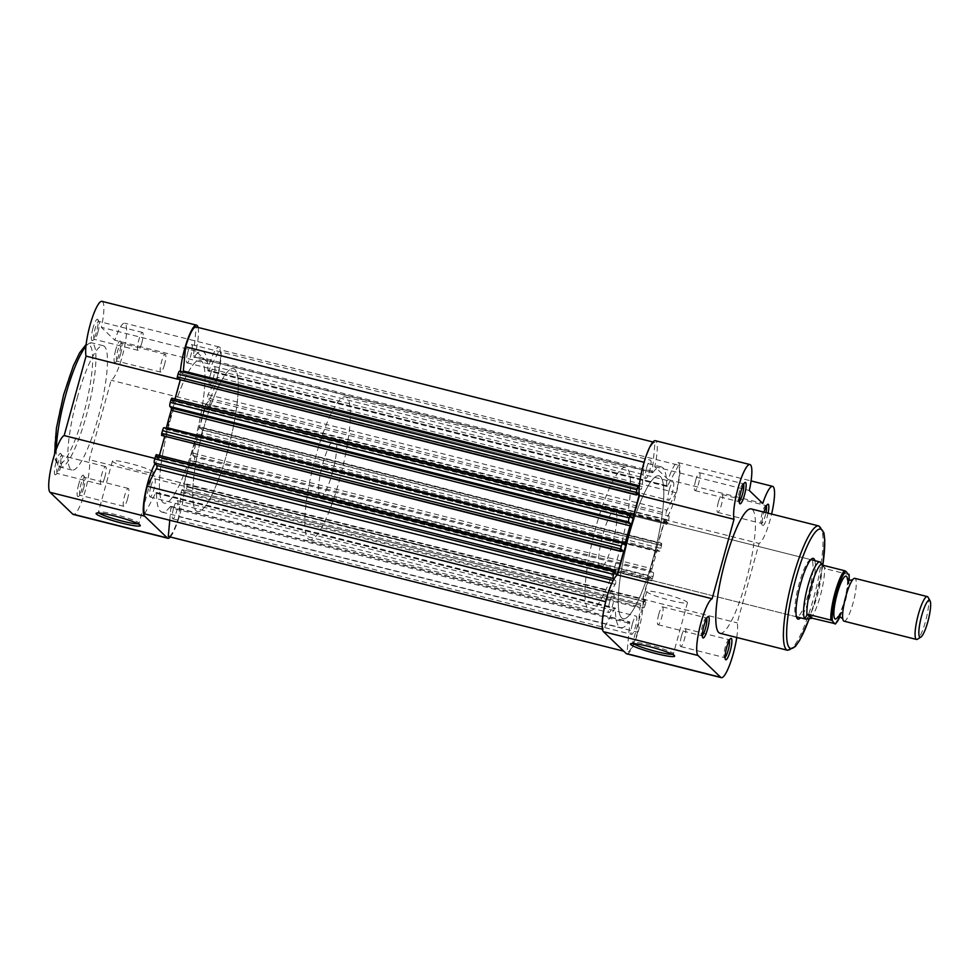 <?xml version="1.0" encoding="UTF-8"?>
<svg xmlns="http://www.w3.org/2000/svg" width="979" height="979" viewBox="0 0 979 979"><rect width="100%" height="100%" fill="white"/><g stroke="black" fill="none" stroke-linecap="round" stroke-linejoin="round"><path stroke-width="0.73" stroke-dasharray="4.89 3.67" d="M605.683 601.706L615.718 583.203L615.901 581.147L613.209 580.474M629.093 535.794A73.67 14.477 -75.9 0 1 659.038 475.831A73.67 14.477 -75.9 0 1 652.993 558.764A73.67 14.477 -75.9 0 1 623.048 618.716A73.67 14.477 -75.9 0 1 629.093 535.794A73.67 14.477 104.1 0 0 623.048 618.716A73.67 14.477 104.1 0 0 652.993 558.764A73.67 14.477 104.1 0 0 659.038 475.831A73.67 14.477 104.1 0 0 629.093 535.794M170.273 420.236A73.67 14.477 -75.9 0 1 200.218 360.284A73.67 14.477 -75.9 0 1 194.172 443.206A73.67 14.477 -75.9 0 1 164.227 503.169A73.67 14.477 -75.9 0 1 170.273 420.236A73.67 14.477 -75.9 0 1 200.218 360.284A73.67 14.477 -75.9 0 1 194.172 443.206A73.67 14.477 -75.9 0 1 164.227 503.169A73.67 14.477 -75.9 0 1 170.273 420.236M609.697 601.975A9.398 1.848 -75.9 0 1 613.515 594.326A9.398 1.848 -75.9 0 1 612.744 604.9A9.398 1.848 -75.9 0 1 608.926 612.548A9.398 1.848 -75.9 0 1 609.697 601.975M150.876 486.416A9.398 1.848 -75.9 0 1 154.694 478.78A9.398 1.848 -75.9 0 1 153.923 489.353A9.398 1.848 -75.9 0 1 150.105 496.989A9.398 1.848 -75.9 0 1 150.876 486.416M646.654 467.827A9.398 1.848 -75.9 0 1 650.46 460.179A9.398 1.848 -75.9 0 1 649.689 470.752A9.398 1.848 -75.9 0 1 645.883 478.401A9.398 1.848 -75.9 0 1 646.654 467.827M187.821 352.281A9.398 1.848 -75.9 0 1 191.639 344.632A9.398 1.848 -75.9 0 1 190.868 355.206A9.398 1.848 -75.9 0 1 187.05 362.854A9.398 1.848 -75.9 0 1 187.821 352.281M669.342 489.647A9.398 1.848 -75.9 0 1 673.16 482.011A9.398 1.848 -75.9 0 1 672.389 492.584A9.398 1.848 -75.9 0 1 668.571 500.22A9.398 1.848 -75.9 0 1 669.342 489.647M210.522 374.1A9.398 1.848 -75.9 0 1 214.34 366.452A9.398 1.848 -75.9 0 1 213.569 377.025A9.398 1.848 -75.9 0 1 209.751 384.674A9.398 1.848 -75.9 0 1 210.522 374.1M632.397 623.794A9.398 1.848 -75.9 0 1 636.215 616.146A9.398 1.848 -75.9 0 1 635.444 626.719A9.398 1.848 -75.9 0 1 631.626 634.368A9.398 1.848 -75.9 0 1 632.397 623.794M173.577 508.248A9.398 1.848 -75.9 0 1 177.395 500.599A9.398 1.848 -75.9 0 1 176.624 511.173A9.398 1.848 -75.9 0 1 172.806 518.821A9.398 1.848 -75.9 0 1 173.577 508.248M182.082 489.635L181.042 492.437L178.827 516.631L637.659 632.177L640.119 606.662L640.866 605.169L643.644 607.812A3.683 0.722 104.1 0 0 643.717 607.849A3.683 0.722 104.1 0 0 645.21 604.863L186.389 489.304A3.683 0.722 -75.9 0 1 184.884 492.302A3.683 0.722 -75.9 0 1 184.811 492.266L182.082 489.635L640.902 605.181M202.69 430.087L661.523 545.633L661.706 543.59L202.886 428.031L201.943 432.816A3.683 0.722 -75.9 0 1 200.438 435.814A3.683 0.722 -75.9 0 1 200.377 435.777L198.761 434.248L197.966 435.936L656.787 551.483A82.885 16.288 -75.9 0 1 652.026 568.75L651.781 571.002L653.36 572.507L194.54 456.96A3.683 0.722 -75.9 0 1 194.16 461.06L192.655 465.294L651.488 580.853L652.234 579.348L193.414 463.801M197.966 435.936A82.885 16.288 -75.9 0 1 193.206 453.204L192.961 455.443L194.54 456.96M656.787 551.483L657.582 549.794L659.197 551.336A3.683 0.722 104.1 0 0 659.271 551.373A3.683 0.722 104.1 0 0 660.764 548.375L201.943 432.816M676.048 492.767L217.228 377.221A27.632 5.433 -75.9 0 0 219.749 349.65L678.569 465.196A27.632 5.433 -75.9 0 1 676.048 492.767L666.369 511.344L666.185 513.4L668.914 516.031L210.093 400.472L207.364 397.853L666.185 513.4M217.228 377.221L207.976 394.635L207.364 397.853M602.403 629.203L603.456 629.46A27.632 5.433 -75.9 0 1 606.038 601.791M156.261 454.648L615.595 570.696M156.775 455.137L156.212 457.169L615.032 572.727M156.212 457.169L158.39 459.261L617.211 574.82M164.643 436.548L621.053 550.871M158.39 459.261L159.442 455.443M164.802 435.973L162.624 433.868L621.457 549.427M162.624 433.868L162.073 435.9M166.283 428.202L165.684 429.206L164.068 427.664M171.814 398.172L631.149 514.208M172.328 398.661L171.766 400.692L630.598 516.239M171.766 400.692L173.944 402.785L632.777 518.332M637.011 492.939L178.19 377.392L180.369 379.485L636.607 494.395M174.996 398.955L173.944 402.785M178.19 377.392L177.627 379.424M179.634 371.188L182.363 373.819L641.184 489.365L639.177 487.432M183.22 372.069L182.363 373.819M644.084 462.284L642.224 486.563L641.184 489.365M644.439 462.369A27.632 5.433 -75.9 0 1 654.914 442.496A27.632 5.433 -75.9 0 1 654.988 442.52L652.357 471.217A3.683 0.722 104.1 0 0 652.577 472.698A3.683 0.722 104.1 0 0 652.944 472.453L194.111 356.907A3.683 0.722 104.1 0 1 193.744 357.151A3.683 0.722 104.1 0 1 193.536 355.671L196.155 326.962M652.956 442.006L654.988 442.52M210.093 400.472A3.683 0.722 -75.9 0 1 209.714 404.584L668.547 520.13L667.788 522.872L208.968 407.313L208.221 408.818L667.042 524.365L667.788 522.872M209.714 404.584L208.968 407.313M207.67 408.304L208.233 406.273L667.054 521.831L666.503 523.863M667.054 521.831L664.876 519.739L658.463 543.027L199.63 427.48L206.055 404.18L664.876 519.739M208.233 406.273L206.055 404.18M199.63 427.48L201.821 429.573L660.641 545.132L658.463 543.027M660.641 545.132L661.204 543.1L202.372 427.542L201.821 429.573M661.523 545.633L660.764 548.375M194.16 461.06L652.993 576.619L652.234 579.348M192.117 464.792L192.679 462.761L651.5 578.308L650.937 580.339M651.5 578.308L649.322 576.215L190.489 460.668L192.679 462.761M642.897 599.515L645.088 601.608L186.255 486.061L184.076 483.956L642.897 599.515L649.322 576.215M184.076 483.956L190.489 460.668M645.088 601.608L645.638 599.576L186.818 484.03L186.255 486.061M646.152 600.066L187.319 484.519L187.136 486.563L645.956 602.122L645.638 599.576M187.136 486.563L186.389 489.304M645.956 602.122L645.21 604.863M637.659 632.177A27.632 5.433 -75.9 0 1 627.172 652.051A27.632 5.433 -75.9 0 1 627.111 652.038L629.73 623.329A3.683 0.722 -75.9 0 0 629.521 621.849A3.683 0.722 -75.9 0 0 629.154 622.093A82.885 16.288 104.1 0 1 620.808 627.649A82.885 16.288 104.1 0 1 615.375 608.852A3.683 0.722 104.1 0 0 615.13 608.02A3.683 0.722 104.1 0 0 614.494 608.681L603.456 629.46M178.827 516.631A27.632 5.433 -75.9 0 1 168.412 536.516M169.771 520.241L170.909 507.783L629.73 623.329M144.635 513.914L155.673 493.135A3.683 0.722 104.1 0 1 156.31 492.461A3.683 0.722 104.1 0 1 156.542 493.294A82.885 16.288 104.1 0 0 161.976 512.103A82.885 16.288 104.1 0 0 170.322 506.547A3.683 0.722 -75.9 0 1 170.701 506.302A3.683 0.722 -75.9 0 1 170.909 507.783M678.569 465.196L667.592 485.865A3.683 0.722 104.1 0 1 666.968 486.539A3.683 0.722 104.1 0 1 666.723 485.706L207.891 370.148A82.885 16.288 104.1 0 0 202.457 351.351A82.885 16.288 104.1 0 0 194.111 356.907M207.891 370.148A3.683 0.722 104.1 0 0 208.135 370.98A3.683 0.722 104.1 0 0 208.772 370.319L219.749 349.65M613.894 579.213L615.901 581.147M652.993 576.619A3.683 0.722 104.1 0 0 653.36 572.507M668.547 520.13A3.683 0.722 104.1 0 0 668.914 516.031M666.723 485.706A82.885 16.288 104.1 0 0 661.29 466.897A82.885 16.288 104.1 0 0 652.944 472.453M56.036 462.345A11.05 2.178 104.1 0 0 55.607 474.668A11.05 2.178 104.1 0 0 59.621 465.796A11.05 2.178 104.1 0 0 60.894 453.681A11.05 2.178 104.1 0 0 56.036 462.345M61.077 465.943A9.215 1.811 -75.9 0 1 57.724 473.346A9.215 1.811 -75.9 0 1 57.333 473.444A9.215 1.811 -75.9 0 1 58.091 463.079A9.215 1.811 -75.9 0 1 61.836 455.578A9.215 1.811 -75.9 0 1 62.142 455.847A9.215 1.811 -75.9 0 1 61.077 465.943M92.993 328.198A11.05 2.178 104.1 0 0 92.552 340.533A11.05 2.178 104.1 0 0 96.566 331.648A11.05 2.178 104.1 0 0 97.851 319.533A11.05 2.178 104.1 0 0 92.993 328.198M98.022 331.795A9.215 1.811 -75.9 0 1 94.682 339.199A9.215 1.811 -75.9 0 1 94.278 339.297A9.215 1.811 -75.9 0 1 95.036 328.932A9.215 1.811 -75.9 0 1 98.781 321.43A9.215 1.811 -75.9 0 1 99.087 321.699A9.215 1.811 -75.9 0 1 98.022 331.795M78.736 484.164A11.05 2.178 104.1 0 0 78.308 496.5A11.05 2.178 104.1 0 0 82.322 487.615A11.05 2.178 104.1 0 0 83.594 475.5A11.05 2.178 104.1 0 0 78.736 484.164M83.778 487.762A9.215 1.811 -75.9 0 1 80.425 495.166A9.215 1.811 -75.9 0 1 80.033 495.264A9.215 1.811 -75.9 0 1 80.792 484.899A9.215 1.811 -75.9 0 1 84.524 477.397A9.215 1.811 -75.9 0 1 84.83 477.666A9.215 1.811 -75.9 0 1 83.778 487.762M115.681 350.029A11.05 2.178 104.1 0 0 115.253 362.352A11.05 2.178 104.1 0 0 119.267 353.468A11.05 2.178 104.1 0 0 120.552 341.353A11.05 2.178 104.1 0 0 115.681 350.029M120.723 353.627A9.215 1.811 -75.9 0 1 117.382 361.031A9.215 1.811 -75.9 0 1 116.978 361.116A9.215 1.811 -75.9 0 1 117.737 350.751A9.215 1.811 -75.9 0 1 121.482 343.262A9.215 1.811 -75.9 0 1 121.788 343.531A9.215 1.811 -75.9 0 1 120.723 353.627M138.015 523.789A21.085 2.301 -164.6 0 0 139.018 523.398A21.085 2.301 -164.6 0 0 138.957 523.116A21.085 2.301 -164.6 0 0 115.277 514.513A21.085 2.301 -164.6 0 0 98.561 511.993A21.085 2.301 -164.6 0 0 98.365 512.201A21.085 2.301 -164.6 0 0 99.026 513.057M129.375 463.324A21.085 2.301 -164.6 0 0 112.463 461.011A21.085 2.301 -164.6 0 0 136.216 469.896A21.085 2.301 -164.6 0 0 153.116 472.208A21.085 2.301 -164.6 0 0 129.375 463.324M180.393 371.359A29.468 5.788 104.1 0 0 180.625 379.938L177.285 379.093M127.551 498.788A9.215 1.811 -75.9 0 1 123.807 506.29A9.215 1.811 -75.9 0 1 124.566 495.925A9.215 1.811 -75.9 0 1 128.31 488.423A9.215 1.811 -75.9 0 1 127.551 498.788M164.509 364.653A9.215 1.811 -75.9 0 1 160.764 372.142A9.215 1.811 -75.9 0 1 161.523 361.777A9.215 1.811 -75.9 0 1 165.255 354.288A9.215 1.811 -75.9 0 1 164.509 364.653M104.851 476.969A9.215 1.811 -75.9 0 1 101.118 484.47A9.215 1.811 -75.9 0 1 101.865 474.105A9.215 1.811 -75.9 0 1 105.61 466.604A9.215 1.811 -75.9 0 1 104.851 476.969M141.808 342.821A9.215 1.811 -75.9 0 1 138.063 350.323A9.215 1.811 -75.9 0 1 138.822 339.958A9.215 1.811 -75.9 0 1 142.555 332.456A9.215 1.811 -75.9 0 1 141.808 342.821M203.546 428.618A73.67 14.477 -75.9 0 1 233.492 368.655A73.67 14.477 -75.9 0 1 227.446 451.588A73.67 14.477 -75.9 0 1 197.501 511.552A73.67 14.477 -75.9 0 1 203.546 428.618M77.255 397.915A64.1 12.605 -75.9 0 1 103.309 345.746A64.1 12.605 -75.9 0 1 98.047 417.898A64.1 12.605 -75.9 0 1 72.005 470.067A64.1 12.605 -75.9 0 1 77.255 397.915M101.975 301.348A29.468 5.788 -75.9 0 1 101.351 327.316L114.8 340.239A29.468 5.788 -75.9 0 1 124.676 323.168A29.468 5.788 -75.9 0 1 123.587 351.143A29.468 5.788 -75.9 0 1 111.141 380.244L89.26 459.702A29.468 5.788 -75.9 0 1 84.745 492.461A29.468 5.788 -75.9 0 1 73.327 514.464M180.625 379.938L158.733 459.396A29.468 5.788 104.1 0 0 155.074 463.667M170.309 536.994A29.468 5.788 104.1 0 0 180.687 511.246A29.468 5.788 104.1 0 0 183.819 483.516L89.26 459.702M198.052 327.439A29.468 5.788 104.1 0 1 195.922 351.131L209.359 364.053A29.468 5.788 104.1 0 1 219.247 346.982A29.468 5.788 104.1 0 1 218.158 374.957A29.468 5.788 104.1 0 1 205.712 404.058L183.819 483.516M195.922 351.131L101.351 327.316M158.733 459.396L154.853 458.417M205.712 404.058L111.141 380.244M209.359 364.053L114.8 340.239M729.392 640.18A9.215 1.811 104.1 0 0 728.988 639.703A9.215 1.811 104.1 0 0 728.584 639.801A9.215 1.811 104.1 0 0 725.243 647.205A9.215 1.811 104.1 0 0 724.179 657.301A9.215 1.811 104.1 0 0 724.484 657.57A9.215 1.811 104.1 0 0 725.06 657.337M706.691 618.361A9.215 1.811 104.1 0 0 706.287 617.884A9.215 1.811 104.1 0 0 705.883 617.969A9.215 1.811 104.1 0 0 702.543 625.373A9.215 1.811 104.1 0 0 701.478 635.469A9.215 1.811 104.1 0 0 701.784 635.738A9.215 1.811 104.1 0 0 702.371 635.518M743.636 484.213A9.215 1.811 104.1 0 0 743.232 483.736A9.215 1.811 104.1 0 0 742.841 483.834A9.215 1.811 104.1 0 0 739.488 491.238A9.215 1.811 104.1 0 0 738.435 501.334A9.215 1.811 104.1 0 0 738.741 501.603A9.215 1.811 104.1 0 0 739.316 501.37M768.074 513.167A11.05 2.178 -75.9 0 1 767.23 516.655A11.05 2.178 -75.9 0 1 762.372 525.319A11.05 2.178 -75.9 0 1 763.644 513.204A11.05 2.178 -75.9 0 1 763.95 512.127M766.337 506.033A9.215 1.811 104.1 0 0 765.933 505.556A9.215 1.811 104.1 0 0 765.541 505.653A9.215 1.811 104.1 0 0 762.188 513.057A9.215 1.811 104.1 0 0 761.136 523.153A9.215 1.811 104.1 0 0 761.442 523.422A9.215 1.811 104.1 0 0 765.174 515.921A9.215 1.811 104.1 0 0 765.957 512.641M814.871 560.661A31.316 6.155 -75.9 0 1 810.747 593.617A31.316 6.155 -75.9 0 1 800.479 617.822M810.808 559.682A29.468 5.788 104.1 0 0 809.841 560.012A29.468 5.788 104.1 0 0 799.133 583.704A29.468 5.788 104.1 0 0 795.731 616.011A29.468 5.788 104.1 0 0 796.441 616.758M600.58 567.477L796.71 616.868A29.468 5.788 104.1 0 0 808.691 592.882A29.468 5.788 104.1 0 0 811.114 559.719L614.971 510.316A29.468 5.788 104.1 0 0 602.991 534.301A29.468 5.788 104.1 0 0 600.58 567.477A29.468 5.788 104.1 0 0 612.548 543.492A29.468 5.788 104.1 0 0 614.971 510.316M672.365 654.302A21.085 2.301 -164.6 0 0 673.368 653.899A21.085 2.301 -164.6 0 0 673.307 653.617A21.085 2.301 -164.6 0 0 649.628 645.014A21.085 2.301 -164.6 0 0 632.911 642.493A21.085 2.301 -164.6 0 0 632.715 642.701A21.085 2.301 -164.6 0 0 633.364 643.558M670.554 600.396A21.085 2.301 -164.6 0 0 687.466 602.709A21.085 2.301 -164.6 0 0 663.725 593.825A21.085 2.301 -164.6 0 0 646.813 591.512A21.085 2.301 -164.6 0 0 670.554 600.396M626.719 653.837A29.468 5.788 104.1 0 0 638.7 629.852A29.468 5.788 104.1 0 0 642.652 599.062L664.533 519.604A29.468 5.788 104.1 0 0 675.645 495.704A29.468 5.788 104.1 0 0 678.068 462.541A29.468 5.788 104.1 0 0 668.192 479.612L654.743 466.677A29.468 5.788 104.1 0 0 655.367 440.709M664.533 519.604L759.104 543.431A29.468 5.788 104.1 0 0 770.216 519.531A29.468 5.788 104.1 0 0 771.611 514.061M658.757 614.347A9.215 1.811 104.1 0 0 658.01 624.712A9.215 1.811 104.1 0 0 661.755 617.223A9.215 1.811 104.1 0 0 662.502 606.858A9.215 1.811 104.1 0 0 658.757 614.347M695.714 480.212A9.215 1.811 104.1 0 0 694.955 490.577A9.215 1.811 104.1 0 0 698.7 483.075A9.215 1.811 104.1 0 0 699.459 472.71A9.215 1.811 104.1 0 0 695.714 480.212M681.457 636.179A9.215 1.811 104.1 0 0 680.711 646.544A9.215 1.811 104.1 0 0 684.456 639.042A9.215 1.811 104.1 0 0 685.202 628.677A9.215 1.811 104.1 0 0 681.457 636.179M718.415 502.031A9.215 1.811 104.1 0 0 717.656 512.396A9.215 1.811 104.1 0 0 721.401 504.895A9.215 1.811 104.1 0 0 722.159 494.53A9.215 1.811 104.1 0 0 718.415 502.031M719.957 633.254A64.1 12.605 104.1 0 0 746.01 581.085A64.1 12.605 104.1 0 0 751.272 508.933M619.719 550.382A73.67 14.477 104.1 0 0 625.765 467.448A73.67 14.477 104.1 0 0 595.819 527.412A73.67 14.477 104.1 0 0 589.774 610.345A73.67 14.477 104.1 0 0 619.719 550.382M736.746 637.476A29.468 5.788 104.1 0 0 737.211 622.877L759.104 543.431M654.743 466.677L749.314 490.491M668.192 479.612L762.751 503.426M642.652 599.062L737.211 622.877M844.045 621.188A22.101 4.344 104.1 0 0 853.345 602.012A22.101 4.344 104.1 0 0 855.279 578.577A22.101 4.344 104.1 0 0 854.838 578.332M928.031 597.227A22.101 4.344 -75.9 0 1 926.122 619.071A22.101 4.344 -75.9 0 1 917.458 639.226M319.79 496.573A29.468 5.788 104.1 0 0 320.378 496.904A29.468 5.788 104.1 0 0 332.787 471.34A29.468 5.788 104.1 0 0 335.356 440.085A29.468 5.788 104.1 0 0 334.769 439.755A29.468 5.788 104.1 0 0 322.372 465.319A29.468 5.788 104.1 0 0 319.79 496.573M805.803 619.107A29.468 5.788 104.1 0 0 818.089 592.687A29.468 5.788 104.1 0 0 820.451 562.252A29.468 5.788 104.1 0 0 820.218 562.068M196.045 510.708A73.67 14.477 104.1 0 0 197.501 511.552A73.67 14.477 104.1 0 0 228.511 447.623A73.67 14.477 104.1 0 0 234.948 369.499A73.67 14.477 104.1 0 0 233.492 368.655A73.67 14.477 104.1 0 0 202.482 432.583A73.67 14.477 104.1 0 0 196.045 510.708M308.128 538.927A73.67 14.477 104.1 0 0 309.584 539.772A73.67 14.477 104.1 0 0 340.594 475.855A73.67 14.477 104.1 0 0 347.019 397.731A73.67 14.477 104.1 0 0 345.563 396.887A73.67 14.477 104.1 0 0 314.565 460.803A73.67 14.477 104.1 0 0 308.128 538.927M837.534 617.48A22.101 4.344 104.1 0 0 838.171 616.562A22.101 4.344 104.1 0 0 847.471 579.617A22.101 4.344 104.1 0 0 847.349 578.516M821.1 564.65L826.019 568.848L848.426 574.489A28.55 5.617 -75.9 0 1 844.265 601.742A28.55 5.617 -75.9 0 1 834.818 623.917M822.752 565.201L824.942 568.346M822.042 565.03L826.019 568.848M810.502 618.275A28.55 5.617 104.1 0 0 820.353 595.721A28.55 5.617 104.1 0 0 824.453 567.636M615.289 584.365L611.765 583.484M181.042 492.437L639.862 607.996M192.961 455.443L651.781 571.002M165.647 429.181L624.467 544.74L165.684 429.206M639.311 485.817L642.224 486.563M207.976 394.635L666.809 510.181M208.184 408.794L667.005 524.352M200.377 435.777L659.197 551.336M198.798 434.26L657.619 549.819M193.206 453.204L652.026 568.75M192.618 465.282L651.451 580.828L192.655 465.294M184.811 492.266L643.644 607.812M170.322 506.547L629.154 622.093M156.542 493.294L615.375 608.852M155.673 493.135L614.494 608.681M652.357 471.217L193.536 355.671M667.592 485.865L208.772 370.319M56.28 449.312A64.1 12.605 104.1 0 0 60.441 467.154A64.1 12.605 104.1 0 0 86.495 414.986A64.1 12.605 104.1 0 0 91.745 342.846A64.1 12.605 104.1 0 0 85.932 346.346M63.672 394.794A61.518 12.091 -75.9 0 1 89.884 345.428A61.518 12.091 -75.9 0 1 83.619 413.97A61.518 12.091 -75.9 0 1 57.406 463.336A61.518 12.091 -75.9 0 1 63.672 394.794M818.86 525.956A64.1 12.605 -75.9 0 1 813.61 598.108A64.1 12.605 -75.9 0 1 787.557 650.276M809.229 618.618A61.518 12.091 104.1 0 0 815.642 598.328A61.518 12.091 104.1 0 0 822.788 565.213M839.811 616.954A27.449 5.397 104.1 0 0 849.099 580.058M345.563 396.887L625.765 467.448M154.694 478.78L613.515 594.326M191.639 344.632L650.46 460.179M214.34 366.452L673.16 482.011M177.395 500.599L636.215 616.146M182.4 373.831L641.221 489.39M652.969 442.006L654.914 442.496M198.761 434.248L657.582 549.794M182.045 489.61L640.866 605.169M170.701 506.302L629.521 621.849M161.976 512.103L620.808 627.649M156.31 492.461L615.13 608.02M172.806 518.821L631.626 634.368M209.751 384.674L668.571 500.22M187.05 362.854L645.883 478.401M150.105 496.989L608.926 612.548M309.584 539.772L589.774 610.345M184.884 492.302L643.717 607.849M659.271 551.373L200.438 435.814M208.221 408.818L667.042 524.365M652.577 472.698L193.744 357.151M661.29 466.897L202.457 351.351M666.968 486.539L208.135 370.98M57.724 473.346L55.607 474.668M94.682 339.199L92.552 340.533M80.425 495.166L78.308 496.5M117.382 361.031L115.253 362.352M98.561 511.993L96.309 513.241M103.309 345.746L91.745 342.846L86.128 344.461M112.463 461.011L98.365 512.201M123.807 506.29L80.033 495.264M160.764 372.142L116.978 361.116M101.118 484.47L57.333 473.444M138.063 350.323L94.278 339.297M72.005 470.067L60.441 467.154L55.362 460.252L54.579 454.317M142.555 332.456L98.781 321.43M105.61 466.604L61.836 455.578M165.255 354.288L121.482 343.262M128.31 488.423L84.524 477.397M219.247 346.982L124.676 323.168M153.116 472.208L139.018 523.398M138.957 523.116L140.242 525.344M121.788 343.531L120.552 341.353M84.83 477.666L83.594 475.5M99.087 321.699L97.851 319.533M62.142 455.847L60.894 453.681M724.179 657.301L725.427 659.467M701.478 635.469L702.726 637.647M738.435 501.334L739.671 503.5M761.136 523.153L762.372 525.319M795.731 616.011L796.979 618.177M673.307 653.617L674.592 655.844M822.849 565.226L815.678 598.389L809.303 618.606M687.466 602.709L673.368 653.899M658.01 624.712L701.784 635.738M694.955 490.577L738.741 501.603M680.711 646.544L724.484 657.57M717.656 512.396L761.442 523.422M722.159 494.53L765.933 505.556M685.202 628.677L728.988 639.703M699.459 472.71L743.232 483.736M662.502 606.858L706.287 617.884M678.068 462.541L751.077 480.922M646.813 591.512L632.715 642.701M632.911 642.493L630.66 643.754M809.841 560.012L811.958 558.691M765.541 505.653L767.658 504.332M742.841 483.834L744.958 482.5M705.883 617.969L708.013 616.648M728.584 639.801L730.713 638.467M851.963 580.755L852.599 579.837M842.65 617.7L842.833 618.924L842.185 618.018M320.378 496.904L796.71 616.868M334.769 439.755L811.114 559.719M847.288 578.393L847.471 579.617M838.171 616.562L837.424 617.565M839.86 616.954L845.917 598.989L849.148 580.082"/><path stroke-width="1.47" d="M602.403 629.203L144.635 513.914A27.632 5.433 -75.9 0 1 147.205 486.245L156.897 467.656L157.081 465.6L154.352 462.969A3.683 0.722 104.1 0 1 154.719 458.87L156.224 454.635L615.008 570.182M166.283 428.202L166.479 427.517A82.885 16.288 -75.9 0 1 168.78 418.804A82.885 16.288 -75.9 0 1 171.239 410.25L171.484 407.998L169.905 406.493A3.683 0.722 -75.9 0 1 170.285 402.381L629.105 517.94A3.683 0.722 104.1 0 0 628.726 522.04L169.905 406.493M166.479 427.517L625.312 543.064A82.885 16.288 -75.9 0 1 627.6 534.35A82.885 16.288 -75.9 0 1 630.06 525.796L630.305 523.557L628.726 522.04M621.053 550.871L623.635 551.52L617.211 574.82L615.032 572.727L615.045 570.182L613.552 574.416A3.683 0.722 104.1 0 0 613.172 578.528L613.894 579.213M147.205 486.245L605.683 601.706M159.442 455.443L164.643 436.548M625.312 543.064L624.504 544.752L622.901 543.223A3.683 0.722 104.1 0 0 622.828 543.186A3.683 0.722 104.1 0 0 621.322 546.184L620.38 550.969L161.559 435.41L620.894 551.458L621.457 549.427L623.635 551.52M621.322 546.184L162.502 430.625L161.743 433.367L620.576 548.913M636.607 494.395L639.189 495.044L632.777 518.332L630.598 516.239L630.611 513.706L629.105 517.94M629.864 515.199L171.031 399.652L170.285 402.381M180.209 380.072L174.996 398.955M639.177 487.432L638.455 486.734A3.683 0.722 104.1 0 0 638.381 486.698A3.683 0.722 104.1 0 0 636.888 489.696L635.946 494.481L177.113 378.934L636.448 494.97L637.011 492.939L639.189 495.044M636.888 489.696L178.056 374.137L177.309 376.878L636.13 492.437M644.084 462.284L185.618 346.823L183.22 372.069M185.618 346.823A27.632 5.433 -75.9 0 1 196.094 326.949A27.632 5.433 -75.9 0 1 196.155 326.962L652.956 442.006M168.29 536.48L623.733 651.182L168.351 536.504A27.632 5.433 -75.9 0 1 168.29 536.48L169.771 520.241M161.559 435.41L161.743 433.367M162.502 430.625A3.683 0.722 -75.9 0 1 163.995 427.627A3.683 0.722 -75.9 0 1 164.068 427.664L622.742 543.186M171.031 399.652L171.778 398.147L630.562 513.706M177.113 378.934L177.309 376.878M178.056 374.137A3.683 0.722 -75.9 0 1 179.561 371.151A3.683 0.722 -75.9 0 1 179.634 371.188L638.296 486.698M121.922 523.141A22.921 2.509 15.4 0 1 96.309 513.241A22.921 2.509 15.4 0 1 114.494 515.982A22.921 2.509 15.4 0 1 140.242 525.344A22.921 2.509 15.4 0 1 121.922 523.141M99.026 513.057A21.085 2.301 -164.6 0 0 122.106 521.085A21.085 2.301 -164.6 0 0 138.015 523.789M155.074 463.667A29.468 5.788 104.1 0 0 147.621 483.296A29.468 5.788 104.1 0 0 144.623 516.129L167.323 537.948A29.468 5.788 104.1 0 0 167.898 538.291A29.468 5.788 104.1 0 0 170.309 536.994M167.898 538.291L73.327 514.464A29.468 5.788 -75.9 0 1 72.752 514.134L50.051 492.315A29.468 5.788 -75.9 0 1 53.05 459.469A29.468 5.788 -75.9 0 1 64.161 435.569L86.054 356.123A29.468 5.788 -75.9 0 1 89.995 325.334A29.468 5.788 -75.9 0 1 101.975 301.348L196.546 325.163A29.468 5.788 104.1 0 0 184.566 349.148A29.468 5.788 104.1 0 0 180.393 371.359M177.285 379.093L86.054 356.123M198.052 327.439A29.468 5.788 104.1 0 0 196.546 325.163M154.853 458.417L64.161 435.569M730.285 650.802A11.05 2.178 -75.9 0 1 725.427 659.467A11.05 2.178 -75.9 0 1 726.699 647.352A11.05 2.178 -75.9 0 1 730.713 638.467A11.05 2.178 -75.9 0 1 730.285 650.802M725.06 657.337A9.215 1.811 104.1 0 0 728.229 650.068A9.215 1.811 104.1 0 0 729.392 640.18M707.584 628.971A11.05 2.178 -75.9 0 1 702.726 637.647A11.05 2.178 -75.9 0 1 703.999 625.532A11.05 2.178 -75.9 0 1 708.013 616.648A11.05 2.178 -75.9 0 1 707.584 628.971M702.371 635.518A9.215 1.811 104.1 0 0 705.529 628.249A9.215 1.811 104.1 0 0 706.691 618.361M744.529 494.836A11.05 2.178 -75.9 0 1 739.671 503.5A11.05 2.178 -75.9 0 1 740.944 491.385A11.05 2.178 -75.9 0 1 744.958 482.5A11.05 2.178 -75.9 0 1 744.529 494.836M739.316 501.37A9.215 1.811 104.1 0 0 742.486 494.101A9.215 1.811 104.1 0 0 743.636 484.213M800.479 617.822A31.316 6.155 -75.9 0 1 796.979 618.177A31.316 6.155 -75.9 0 1 800.589 583.851A31.316 6.155 -75.9 0 1 811.958 558.691A31.316 6.155 -75.9 0 1 814.871 560.661M796.441 616.758A29.468 5.788 104.1 0 0 796.71 616.868L805.472 619.071A29.468 5.788 104.1 0 0 805.803 619.107L812.399 618.263L835.405 623.733A27.449 5.397 104.1 0 0 839.811 616.954M648.832 646.495A22.921 2.509 15.4 0 1 674.592 655.844A22.921 2.509 15.4 0 1 656.273 653.642A22.921 2.509 15.4 0 1 630.66 643.754A22.921 2.509 15.4 0 1 648.832 646.495M633.364 643.558A21.085 2.301 -164.6 0 0 656.456 651.586A21.085 2.301 -164.6 0 0 672.365 654.302M771.611 514.061A29.468 5.788 104.1 0 0 772.639 486.355A29.468 5.788 104.1 0 0 762.751 503.426L749.314 490.491A29.468 5.788 104.1 0 0 749.938 464.536L655.367 440.709A29.468 5.788 104.1 0 0 643.949 462.724A29.468 5.788 104.1 0 0 639.446 495.484L617.553 574.942A29.468 5.788 104.1 0 0 605.499 602.44A29.468 5.788 104.1 0 0 603.443 631.675L626.144 653.507A29.468 5.788 104.1 0 0 626.719 653.837L721.29 677.652A29.468 5.788 104.1 0 0 733.271 653.666A29.468 5.788 104.1 0 0 736.746 637.476M749.938 464.536A29.468 5.788 104.1 0 0 738.521 486.539A29.468 5.788 104.1 0 0 734.017 519.298L712.125 598.756A29.468 5.788 104.1 0 0 700.071 626.254A29.468 5.788 104.1 0 0 698.015 655.489L720.715 677.321A29.468 5.788 104.1 0 0 721.29 677.652M818.86 525.956L751.272 508.933A64.1 12.605 104.1 0 0 725.219 561.102A64.1 12.605 104.1 0 0 719.957 633.254L787.557 650.276A64.1 12.605 -75.9 0 1 792.819 578.124A64.1 12.605 -75.9 0 1 818.86 525.956L823.939 532.87L824.807 540.457L822.849 565.226M763.95 512.127A11.05 2.178 -75.9 0 1 767.658 504.332A11.05 2.178 -75.9 0 1 768.074 513.167M844.461 570.671L845.966 571.381A27.449 5.397 104.1 0 0 836.237 593.274A27.449 5.397 104.1 0 0 832.358 620.796L830.841 620.086A28.55 5.617 -75.9 0 1 835.001 592.846A28.55 5.617 -75.9 0 1 844.461 570.671L822.042 565.03L820.231 562.081A29.468 5.788 104.1 0 0 820.182 562.044A29.468 5.788 104.1 0 0 819.864 561.922L811.114 559.719A29.468 5.788 104.1 0 0 810.808 559.682M765.957 512.641A9.215 1.811 104.1 0 0 766.337 506.033M639.446 495.484L734.017 519.298M617.553 574.942L712.125 598.756M927.297 596.578L854.838 578.332A22.101 4.344 104.1 0 0 851.963 580.755A22.101 4.344 104.1 0 0 842.65 617.7A22.101 4.344 104.1 0 0 843.604 620.943A22.101 4.344 104.1 0 0 844.045 621.188L916.503 639.446A22.101 4.344 -75.9 0 1 916.075 639.189A22.101 4.344 -75.9 0 1 917.996 615.754A22.101 4.344 -75.9 0 1 927.297 596.578A22.101 4.344 -75.9 0 1 927.737 596.823A22.101 4.344 -75.9 0 1 928.031 597.227L930.05 600.751A19.115 3.757 104.1 0 0 929.793 600.408A19.115 3.757 104.1 0 0 921.643 615.742A19.115 3.757 104.1 0 0 919.697 637.035A19.115 3.757 104.1 0 0 920.909 637.06A19.115 3.757 104.1 0 0 928.386 619.646A19.115 3.757 104.1 0 0 930.05 600.751M920.909 637.06L917.458 639.226A22.101 4.344 -75.9 0 1 916.503 639.446M847.349 578.516A22.101 4.344 104.1 0 0 846.517 576.374A22.101 4.344 104.1 0 0 837.106 594.106A22.101 4.344 104.1 0 0 834.854 618.74A22.101 4.344 104.1 0 0 837.534 617.48M830.841 620.086L808.434 614.445L806.99 614.898L804.885 618.74A29.468 5.788 104.1 0 0 805.472 619.071M832.358 620.796L834.818 623.917M845.966 571.381L848.426 574.489M808.434 614.445L812.399 618.263M807.394 614.42L811.236 618.116M819.864 561.922A29.468 5.788 104.1 0 0 807.467 587.486A29.468 5.788 104.1 0 0 804.885 618.74L806.451 619.083M820.451 562.252L822.752 565.201M820.94 564.259A28.55 5.617 104.1 0 0 811.089 586.813A28.55 5.617 104.1 0 0 806.99 614.898M611.765 583.484L156.456 468.819M171.239 410.25L630.06 525.796M613.552 574.416L154.719 458.87M614.298 571.687L155.477 456.128M171.484 407.998L630.305 523.557M183.403 371.004L639.311 485.817M613.209 580.474L157.081 465.6M613.172 578.528L154.352 462.969M85.932 346.346A64.1 12.605 104.1 0 0 65.703 395.002A64.1 12.605 104.1 0 0 56.28 449.312M144.623 516.129L50.051 492.315M167.323 537.948L72.752 514.134M822.788 565.213A61.518 12.091 104.1 0 0 818.468 529.443A61.518 12.091 104.1 0 0 795.682 579.14A61.518 12.091 104.1 0 0 787.887 644.99A61.518 12.091 104.1 0 0 809.229 618.618M626.144 653.507L720.715 677.321M603.443 631.675L698.015 655.489M849.099 580.058A27.449 5.397 104.1 0 0 849.013 574.306M196.094 326.949L652.969 442.006M163.995 427.627L622.828 543.186M638.381 486.698L179.561 371.151M615.045 570.182L156.224 454.635M630.611 513.706L171.778 398.147M86.128 344.461L79.654 352.795L73.29 365.987L63.635 394.721L56.427 428.068L54.579 454.317M751.077 480.922L772.639 486.355M787.557 650.276L795.303 646.593L799.659 640.327L809.303 618.606M838.171 616.562L837.424 617.565L840.435 617.051L842.833 618.924M852.709 579.752L849.699 580.266L847.288 578.393L847.471 579.617M835.491 623.953L839.86 616.954M849.148 580.082L849.123 574.477"/></g></svg>
